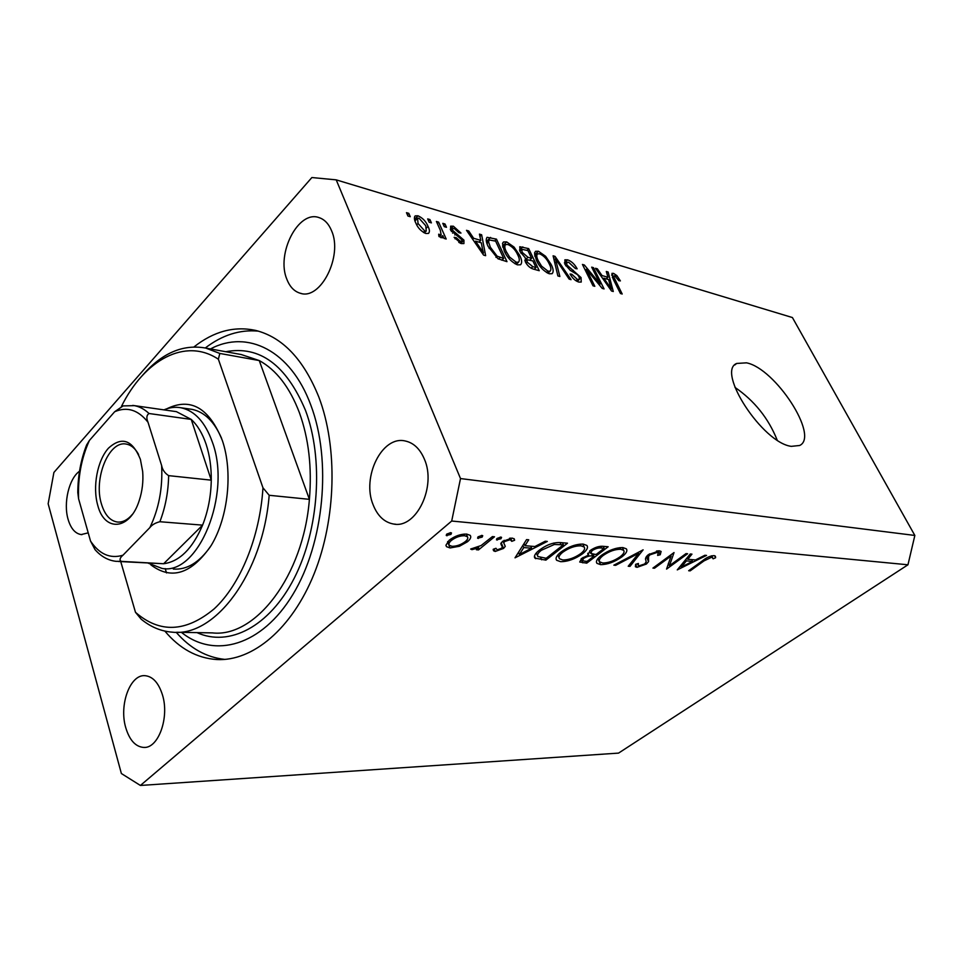 <?xml version="1.0" encoding="UTF-8"?>
<svg xmlns="http://www.w3.org/2000/svg" width="963" height="963" viewBox="0 0 963 963"><rect width="100%" height="100%" fill="white"/><g stroke="black" fill="none" stroke-linecap="round" stroke-linejoin="round"><path stroke-width="1.44" d="M791.297 446.351L799.663 445.484C819.597 436.323 775.263 368.348 746.506 362.834L736.683 363.448C716.111 371.405 762.648 442.944 791.297 446.351M777.177 440.067C768.438 418.279 754.366 400.728 734.986 387.403M164.866 631.102C179.624 648.701 196.958 658.186 216.831 659.547C252.535 661.461 291.873 628.959 314.058 573.96C336.219 519.009 337.941 447.277 318.873 397.153C303.658 359.404 282.544 337.146 255.52 330.381C234.165 325.867 213.666 331.38 194.008 346.909M125.768 727.727C129.56 740.246 135.578 746.819 143.812 747.444C158.462 748.54 169.644 717.315 162.41 694.744C158.57 682.779 152.756 676.423 144.992 675.677C130.077 674.244 118.882 705.024 125.768 727.727M373.211 505.009C377.665 516.072 384.478 522.415 393.65 524.041C416.281 528.892 436.745 486.447 424.322 459.002C419.94 448.794 413.572 442.787 405.218 440.982C381.95 435.288 361.414 477.323 373.211 505.009M286.926 279.426C289.875 286.914 294.329 291.512 300.275 293.246C320.474 300.576 343.177 255.977 331.501 230.578C328.624 223.717 324.471 219.395 319.054 217.614C298.313 209.729 275.839 253.955 286.926 279.426M79.508 471.22C68.999 478.539 63.233 502.963 68.072 519.274C70.793 528.482 75.162 533.586 81.181 534.573L88.211 532.852M669.466 565.702L686.017 553.605L687.594 553.749L666.565 569.097L671.091 556.024L654.527 568.194L652.926 568.086L674.028 552.557L669.466 565.702L668.358 563.367M648.352 554.664L659.378 550.812L661.1 551.462L660.233 554.748L657.621 555.422L658.235 552.846L657.175 552.437L649.977 554.82L648.544 556.433L648.581 561.585L646.39 564.041L636.988 567.339L635.387 566.75L635.628 564.33L638.421 563.475L638.228 565.365L639.324 565.75L644.656 563.981L646.185 561.874L645.824 560.117C644.969 558.769 645.812 556.951 648.352 554.664M643.128 549.837L629.995 566.376L628.213 566.244L638.698 553.256L615.682 565.317L613.852 565.173L643.128 549.837M622.941 547.598L626.347 548.838C627.732 550.812 626.239 553.496 621.857 556.915C614.538 562.007 607.46 564.583 600.623 564.643L596.976 563.367C595.567 561.453 597.048 558.769 601.406 555.35C608.893 550.138 616.067 547.55 622.941 547.598M583.157 544.083L586.9 545.455C588.381 547.502 586.949 550.258 582.603 553.737C575.2 558.985 567.893 561.634 560.671 561.682L556.662 560.285C555.17 558.287 556.59 555.543 560.911 552.064C568.483 546.683 575.898 544.023 583.157 544.083M547.321 541.423L515.024 557.83L526.556 539.593L528.723 539.786L524.967 545.696L534.898 546.527L545.202 541.242L547.321 541.423M450.732 532.671L451.515 532.972L450.937 534.405L446.242 535.488L446.82 534.056L450.732 532.671M140.405 785.459L451.695 521.031L460.507 478.563L336.219 179.864L311.868 177.541L53.904 472.448L48.15 503.757L121.374 773.53L140.405 785.459L618.559 753.102L907.965 564.787L451.695 521.031M467.476 541.76L459.411 546.274L450.07 547.947L446.495 546.671L445.941 545.227L449.191 540.243C454.825 536.018 460.651 533.959 466.682 534.08L470.221 535.356C471.425 537.017 470.51 539.16 467.476 541.76L466.802 540.135M482.018 535.428L482.74 535.705L482.138 537.125L477.588 538.197L478.202 536.776L482.018 535.428M492.418 536.596L494.501 536.788L478.503 549.909L476.408 549.741L478.743 547.827L471.954 549.644L470.654 549.054L481.139 545.527L492.418 536.596M500.868 537.089L501.567 537.354L500.953 538.75L496.487 539.822L497.113 538.425L500.868 537.089M503.565 548.416L495.211 551.45L493.634 550.812L493.2 549.283L495.957 548.296L497.161 549.873L501.446 548.32L502.337 547.104L500.844 543.505L502.542 541.423L512.075 538.076L514.302 538.943L514.615 540.255L511.786 541.338L510.197 539.689L504.672 541.531L503.709 542.819L505.262 546.37L503.565 548.416L501.205 542.807M539.461 550.078C546.888 544.577 554.05 542.097 560.972 542.626L567.496 543.192L545.889 560.129L534.886 558.107C533.658 556.084 535.187 553.412 539.461 550.078M602.802 546.298L608.159 546.767L586.72 563.162L579.714 562.019L581.76 558.335L588.622 555.025L588.044 554.556L590.271 550.475C594.725 547.441 598.902 546.045 602.802 546.298M706.529 555.41L677.266 569.891L690.266 553.978L691.964 554.134L687.738 559.286L695.527 559.936L704.868 555.266L706.529 555.41M711.765 557.18L704.025 560.875L690.182 570.854L688.665 570.734L702.725 560.598C706.481 557.529 710.237 555.88 714.016 555.627L715.389 556.169L715.605 557.733L713.114 558.817L711.163 555.952M600.105 284.049L591.703 267.16L593.497 267.69L604.066 288.912L602.164 288.37L586.383 269.279L594.821 286.312L593.003 285.806L582.434 264.44L584.372 265.006L600.105 284.049L599.239 284.843M565.016 264.44L564.86 259.805L567.616 259.841C571.516 261.238 574.682 264.223 577.138 268.809L575.429 268.557L568.688 262.297L566.798 262.261L566.858 264.921L581.05 277.585L581.231 282.051L578.787 282.063C575.284 280.895 572.383 278.211 570.084 274.01L571.829 274.262L577.487 279.499L579.269 279.535L579.184 277.007L577.523 274.66L570.313 270.398L565.016 264.44M557.878 275.948L553.099 255.809L555.061 256.387L571.071 279.655L569.133 279.101L555.41 258.65L559.864 276.501L557.878 275.948M538.449 251.259L545.588 256.278L551.065 264.295C553.424 268.773 553.773 271.903 552.112 273.685L549.271 273.781C543.638 271.181 539.34 266.691 536.391 260.311L534.537 252.968L535.548 251.295L538.449 251.259L534.549 254.99M506.682 241.906L514.061 247.07L519.623 255.255C521.97 259.769 522.271 262.935 520.526 264.765L517.48 264.861C511.606 262.177 507.2 257.578 504.263 251.066L502.505 243.603L503.577 241.942L506.682 241.906L502.517 245.986M480.79 240.377L479.442 234.129L481.644 234.779L485.641 255.677L483.57 255.087L466.501 230.326L468.728 230.988L473.64 238.294L480.79 240.377L478.996 242.158M407.939 216.025L406.47 212.667L408.794 213.341L410.262 216.699L407.939 216.025M907.965 564.787L914.85 535.452L460.507 478.563M914.85 535.452L792.417 317.549L336.219 179.864M415.799 222.995C414.138 219.672 413.97 217.289 415.27 215.856L418.014 215.796C422.733 217.963 426.067 221.502 428.041 226.389C429.679 229.663 429.835 231.999 428.499 233.407L425.827 233.491C421.132 231.373 417.798 227.882 415.799 222.995M429.149 222.224L427.68 218.902L429.931 219.564L431.412 222.886L429.149 222.224M440.296 230.205L436.383 221.466L438.622 222.116L446.194 239.017L443.955 238.379L442.739 235.658L442.318 237.885L438.911 236.417L438.671 234.214L441.162 234.912L440.296 230.205M444.268 226.642L442.787 223.344L445.002 223.994L446.483 227.292L444.268 226.642M450.6 230.073L450.648 226.173L453.356 226.197L460.976 233.07L458.942 232.733L454.283 228.532L452.694 228.496L452.622 230.301L463.961 240.16L463.913 243.579L461.301 243.579L454.127 237.331L456.185 237.656L460.133 241.147L461.855 241.219L461.939 239.871L450.6 230.073M488.241 246.588C486.086 242.363 485.689 239.269 487.049 237.319L496.463 239.137L506.983 261.659L497.979 258.77L488.241 246.588M520.104 251.692L519.767 246.733L528.687 248.623L539.244 270.711L533.333 269.062C530.107 268.123 527.459 265.752 525.401 261.948L525.329 257.891L520.104 251.692M607.954 277.284L606.293 271.458L608.122 271.999L613.287 291.5L611.553 291.019L595.507 268.28L597.361 268.833L602.007 275.55L607.954 277.284L606.209 278.873M613.527 273.36L616.874 275.587L620.401 280.895L618.812 280.666L614.683 275.767L613.732 276.826L622.194 294.004L620.449 293.51L613.25 279.222L611.962 273.36L613.527 273.36L611.601 275.117M407.409 214.809L408.794 213.341M414.547 219.432L418.014 215.796M426.585 227.894L428.041 226.389M424.803 231.048L426.248 230.988L425.766 225.739L419.025 218.204L417.581 218.264L418.038 223.5L424.803 231.048L423.467 232.432M416.714 224.885L418.038 223.5M428.595 220.96L429.931 219.564M437.298 223.488L438.622 222.116M440.777 237.668L442.739 235.658M438.911 236.404L440.332 234.96M443.69 225.342L445.002 223.994M450.299 229.314L453.356 226.197M451.394 231.541L452.622 230.301M452.622 233.166L453.802 231.963M460.747 243.398L463.961 240.16M455.03 238.824L456.185 237.656M458.821 242.471L460.133 241.147M479.947 236.465L481.644 234.779M467.681 232.035L468.728 230.988M472.664 239.269L473.64 238.294M482.451 248.911L481.319 242.832L475.566 241.171L483.498 252.992L482.451 248.911M482.68 253.799L483.498 252.992M474.627 242.11L475.566 241.171M486.423 241.557L490.6 237.416M494.705 240.882L496.463 239.137M503.685 258.433L495.62 241.147L489.132 239.931L488.59 241.93L490.348 247.226L497.137 256.182L503.685 258.433L501.843 260.215M498.521 259.047L500.182 257.434M495.945 257.35L497.137 256.182M489.132 248.43L490.348 247.226M486.977 243.531L488.59 241.93M513.098 248.009L514.061 247.07M518.395 256.447L519.623 255.255M516.216 262.225L518.539 262.153C519.791 260.672 519.478 258.168 517.6 254.641C515.47 249.899 512.244 246.516 507.922 244.506L505.623 244.566C504.335 245.926 504.588 248.322 506.345 251.728L509.583 257.061L516.216 262.225L514.748 263.645M508.572 258.036L509.583 257.061M505.166 252.884L506.345 251.728M526.942 250.32L528.687 248.623M536.018 267.558L532.864 260.925L527.074 259.709L527.23 262.153L532.78 266.643L536.018 267.558L534.188 269.303M526.099 263.236L527.23 262.153M531.624 258.337L527.941 250.609L521.874 249.309L522.09 252.246L527.977 257.29L531.624 258.337L529.831 260.058M520.983 253.317L522.09 252.246M544.649 257.169L545.588 256.278M549.897 265.415L551.065 264.295M548.007 271.193L550.174 271.133C551.366 269.676 551.017 267.196 549.127 263.706C546.984 259.059 543.842 255.749 539.689 253.811L537.547 253.859C536.319 255.195 536.596 257.554 538.377 260.937L541.591 266.161L548.007 271.193L546.563 272.553M540.616 267.088L541.591 266.161M537.258 262.008L538.377 260.937M553.569 257.795L555.061 256.387M554.074 259.914L555.41 258.65M564.39 262.875L567.616 259.841M565.823 265.884L566.858 264.921M579.654 278.873L581.05 277.585M570.77 275.237L571.829 274.262M576.055 280.823L577.487 279.499M592.45 268.665L593.497 267.69M585.311 270.266L586.383 269.279M583.241 266.065L584.372 265.006M606.798 273.203L608.122 271.999M596.47 269.652L597.361 268.833M601.177 276.309L602.007 275.55M610.085 285.253L608.616 279.571L603.825 278.187L611.312 289.044L610.085 285.253M610.614 289.67L611.312 289.044M603.019 278.921L603.825 278.187M615.899 276.477L616.874 275.587M612.6 277.862L613.732 276.826M450.227 532.671L450.937 534.405M446.471 534.393L447.037 535.789M458.93 545.106L459.411 546.274M447.578 541.784L450.07 547.947M451.394 540.412C449.059 542.446 448.397 544.095 449.396 545.347L452.032 546.31C456.655 546.322 461.096 544.745 465.346 541.567C467.633 539.605 468.331 538.004 467.428 536.764L464.708 535.741C460.109 535.645 455.68 537.21 451.394 540.412L450.828 539.003M464.022 534.08L464.708 535.741M481.44 535.428L482.138 537.125M477.792 537.161L478.334 538.473M477.925 548.501L478.503 549.909M478.406 547.008L478.743 547.827M471.545 548.657L471.954 549.644M500.254 537.101L500.953 538.75M496.667 538.835L497.197 540.087M494.163 548.946L495.211 551.45M513.917 538.618L514.615 540.255M509.571 538.221L510.197 539.689M504.155 540.303L504.672 541.531M502.975 541.086L503.709 542.819M504.275 544.035L505.262 546.37M524.053 543.565L524.967 545.696M523.776 547.574L519.382 554.495L531.612 548.212L523.776 547.574L522.861 545.443M518.479 552.377L519.382 554.495M530.733 546.177L531.612 548.212M545.046 558.179L545.889 560.129M534.477 555.964L535.657 558.696M546.19 558.263L563.367 544.793L554.339 544.492L541.387 550.246C538.028 552.87 536.86 554.965 537.86 556.542L546.19 558.263M562.476 542.759L563.367 544.793M540.857 549.03L541.387 550.246M553.713 543.048L554.339 544.492M582.061 552.521L582.603 553.737M562.777 552.22C559.322 555.013 558.227 557.192 559.515 558.757L562.765 559.985C568.664 559.997 574.658 557.866 580.773 553.593C584.252 550.812 585.372 548.609 584.132 546.984L581.002 545.828C575.104 545.696 569.025 547.827 562.777 552.22L562.272 551.065M580.232 544.095L581.002 545.828M585.877 561.26L586.72 563.162M587.827 553.244L588.622 555.025M584.685 561.176L587.117 561.357L593.954 556.133L592.751 556.036C590.175 555.507 587.117 556.313 583.59 558.444L582.446 560.538L584.685 561.176M583.121 557.384L583.59 558.444M591.812 553.942L592.751 556.036M593.064 554.158L593.954 556.133M594.965 554.351L596.145 554.447L604.162 548.308L601.622 548.091C598.95 547.538 595.76 548.38 592.064 550.619L590.74 553.388L594.965 554.351M591.583 549.548L592.064 550.619M600.804 546.286L601.622 548.091M603.259 546.334L604.162 548.308M621.352 555.807L621.857 556.915M597.903 558.6L600.623 564.643M603.163 555.495C599.66 558.251 598.529 560.394 599.768 561.898L602.706 562.994C608.291 562.994 614.093 560.923 620.136 556.783C623.639 554.038 624.806 551.883 623.639 550.33L620.798 549.283C615.213 549.163 609.338 551.233 603.163 555.495L602.682 554.423M620.028 547.622L620.798 549.283M629.308 564.884L629.995 566.376M638.288 552.377L638.698 553.256M615.273 564.426L615.682 565.317M658.367 550.788L660.233 554.748M656.513 551.029L657.175 552.437M649.519 553.857L649.977 554.82M647.882 555.037L648.544 556.433M646.305 556.722L648.581 561.585M645.824 562.849L646.39 564.041M635.616 564.366L636.988 567.339M670.633 555.049L671.091 556.024M654.07 567.231L654.527 568.194M687.076 557.89L687.738 559.286M686.402 560.911L681.443 566.966L692.541 561.417L686.402 560.911L685.728 559.527M680.793 565.582L681.443 566.966M691.663 559.611L692.541 561.417M689.749 569.952L690.182 570.854M714.63 555.735L715.605 557.733M711.741 555.807L712.56 557.493M166.852 408.769C190.566 397.189 209.067 407.77 222.345 440.512C233.022 471.641 228.291 516.914 211.379 545.154C191.733 573.948 171.534 580.496 150.806 564.812M173.292 569.049C186.846 570.072 199.269 562.536 210.584 546.454M177.023 632.258L212.45 632.896C255.448 637.855 303.369 576.006 309.4 499.34C312.06 467.356 308.714 438.442 299.361 412.585C289.682 387.258 276.309 369.912 259.252 360.559L309.4 499.34L269.183 495.283C262.923 573.852 215.014 637.253 172.377 632.173C161.086 631.343 150.673 627.009 141.152 619.161L135.482 612.312C159.714 633.485 185.955 632.318 214.207 608.821C240.305 584.71 259.878 537.198 262.971 487.82L269.183 495.283M181.405 632.342C214.424 659.029 261.792 646.017 292.921 594.4C324.158 543.084 331.898 460.458 310.844 405.182C290.657 350.135 247.286 329.298 210.452 348.931M205.288 347.98C222.2 335.028 239.907 329.406 258.397 331.14M142.343 375.534C161.772 353.096 182.91 343.947 205.769 348.076L219.817 353.445L259.252 360.559L241.207 354.528M219.817 353.445L218.372 359.223C185.353 337.194 144.486 359.861 121.446 406.41M120.748 561.61L135.482 612.312M218.372 359.223L262.971 487.82M224.969 659.414C206.431 657.452 190.156 648.4 176.169 632.282M221.622 438.43C214.352 421.65 204.505 411.959 192.058 409.371L189.819 409.046M165.203 568.615L166.515 572.925M140.381 459.327L142.68 471.581C143.439 481.44 142.307 491.034 139.298 500.351C130.065 530.288 104.558 532.346 97.781 505.431C92.388 486.965 97.287 460.531 108.47 448.18C121.771 436.095 132.413 439.814 140.381 459.327M138.6 454.5C135.314 448.469 131.233 445.002 126.346 444.112C108.951 440.079 93.267 478.755 101.5 504.155C104.774 514.796 109.999 520.742 117.185 522.006C122.53 522.572 127.61 520.008 132.425 514.314M118.437 561.477L163.638 563.74L202.591 525.136C208.092 511.148 210.981 496.15 211.27 480.164C211.391 467.055 209.669 455.09 206.118 444.28C202.495 433.555 197.523 425.273 191.228 419.411L176.434 411.658L174.315 411.357M163.927 409.865C169.62 407.433 175.314 406.735 180.996 407.77C194.779 410.732 205.239 422.191 212.378 442.149C231.866 494.236 198.222 575.669 162.109 568.447L148.158 563.15M161.64 465.586C162.458 469.8 164.793 473.158 168.645 475.638L211.27 480.164L191.228 419.411L149.036 413.512C146.545 415.137 146.207 418.05 148.013 422.263C138.227 409.877 127.116 406.374 114.669 411.731L89.427 440.428C81.337 458.268 77.738 477.72 78.593 498.798L90.534 541.062C99.418 554.279 110.215 559.009 122.939 555.23L149.867 527.592C158.847 508.909 162.771 488.229 161.64 465.586L148.013 422.263M122.939 555.23C119.857 557.83 119.268 559.876 121.157 561.357L163.638 563.74C179.527 561.573 192.504 548.705 202.591 525.136L159.87 521.729C155.332 522.861 151.998 524.811 149.867 527.592M114.669 411.731L123.083 405.917L134.423 405.652C139.647 406.639 144.51 409.263 149.036 413.512M78.593 498.798L77.798 492.599C77.883 475.746 80.832 459.869 86.61 444.966L89.427 440.428M121.157 561.357L116.126 561.345C108.145 560.442 101.115 556.542 95.036 549.644L90.534 541.062M454.825 234.972L456.293 233.491M479.261 248.839L480.164 247.936M519.478 250.151L522.837 246.901M531.143 268.208L532.78 266.643M524.799 260.335L527.977 257.29M554.844 263.164L556.265 261.828M572.106 271.434L573.334 270.29M607.388 285.108L608.159 284.41M613.888 280.486L614.912 279.559M540.712 557.697L541.627 559.804M560.057 542.554L560.947 544.577M581.074 558.901L582.844 562.874M646.919 555.928L648.46 559.214M703.592 559.985L704.025 560.875M225.739 351.724C259.721 345.368 286.312 364.965 305.536 410.479C323.749 458.93 319.114 529.662 294.233 578.197C269.411 626.889 228.977 647.292 196.994 632.619M168.645 475.638C168.308 492.021 165.383 507.381 159.87 521.729M132.762 405.399L176.434 411.658M222.513 659.571L216.831 659.547M144.883 747.396L143.812 747.444M395.48 524.197L393.65 524.041M301.359 293.486L300.275 293.246M81.951 534.634L81.181 534.573M734.781 364.977L736.683 363.448M415.27 215.856L414.68 216.482M426.248 230.988L424.37 232.926M417.184 218.685L414.993 220.972M441.162 234.912L439.357 236.766M452.466 228.737L450.792 230.446M461.855 241.219L459.989 243.097M488.783 240.281L486.64 242.411M503.577 241.942L502.903 242.604M518.539 262.153L516.204 264.404M505.13 245.047L502.818 247.31M526.833 259.938L525.196 261.503M521.633 249.525L519.888 251.223M550.174 271.133L547.899 273.275M537.113 254.28L534.862 256.435M566.533 262.502L564.848 264.079M579.269 279.535L577.186 281.449M613.792 275.912L612.324 277.236M446.495 546.671L445.953 545.323M448.951 544.239L447.843 541.495M467.428 536.764L466.321 534.056M493.634 550.812L493.212 549.789M501.554 545.527L500.796 543.722M511.485 540.195L510.583 538.076M534.886 558.107L534.381 556.915M537.438 555.567L536.319 552.967M556.662 560.285L556.084 558.961M558.973 557.517L557.83 554.917M584.132 546.984L582.82 544.071M588.044 554.556L587.731 553.857M582.29 560.201L581.544 558.516M590.5 552.858L589.645 550.968M596.976 563.367L596.458 562.223M599.263 560.779L598.143 558.311M623.639 550.33L622.363 547.562M658.235 552.846L657.308 550.896M638.072 565.004L637.494 563.764M205.769 348.076L241.244 354.54M118.317 522.09L117.185 522.006M180.996 407.77L192.058 409.371"/></g></svg>
